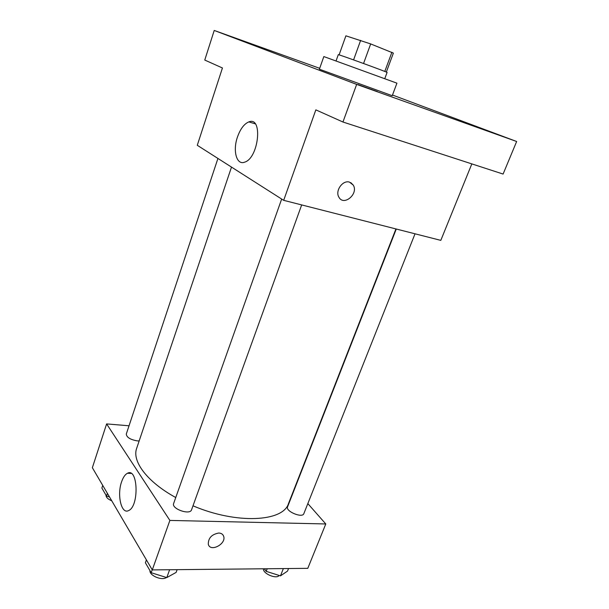 <?xml version="1.0" encoding="UTF-8"?>
<svg xmlns="http://www.w3.org/2000/svg" width="609" height="609" viewBox="0 0 609 609"><rect width="100%" height="100%" fill="white"/><g stroke="black" fill="none" stroke-linecap="round" stroke-linejoin="round"><path stroke-width="0.91" d="M345.897 35.824L339.099 54.879L345.897 35.824L370.683 43.924L393.376 53.112L386.334 72.068M336.092 60.831L338.292 54.673C336.967 53.721 388.709 72.555 387.088 72.433L384.812 78.561M353.585 59.903L360.642 40.346M384.789 71.443L391.907 52.245M363.55 63.503L370.683 43.924M396.939 83.174L323.836 56.568L319.39 69.198L392.234 95.704L396.939 83.174M357.947 84.567L377.336 91.563L357.947 84.567M235.325 38.192L251.677 44.092L235.325 38.192M475.941 126.71L492.993 132.876L475.941 126.71M319.695 68.322L214.223 30.45L356.661 84.392L516.645 141.494L392.485 95.027M214.223 30.45L204.761 60.055L222.437 67.98L197.278 145.292L283.68 200.338L315.843 109.864L342.951 122.013L503.103 174.06L516.645 141.494M283.68 200.338L440.809 240.372L471.83 163.897M342.951 122.013L356.661 84.392M237.487 136.949C240.38 128.864 244.163 123.848 248.845 121.899C263.149 115.938 258.779 158.241 244.597 162.177C236.543 165.427 232.585 150.682 237.487 136.949M349.505 182.129L353.258 185.098C358.808 193.906 343.643 206.603 338.863 197.11C334.912 190.838 342.76 179.777 349.505 182.129M350.761 182.631L353.258 185.098C358.808 193.898 343.636 206.603 338.863 197.11M395.941 228.938L288.514 503.544C283.238 521.791 236.665 524.471 192.992 505.813M175.75 497.53C146.99 481.818 131.803 461.173 136.682 448.285L231.504 167.094M217.931 158.447L126.284 434.072C126.664 437.407 130.364 439.683 137.375 440.893L139.172 440.901M415.026 233.803L303.838 513.661C302.422 518.449 285.317 511.309 287.562 506.878L396.276 229.03M301.676 204.921L191.553 509.794C190.046 515.45 171.22 508.812 173.641 503.483L281.662 199.052M129.039 425.782L106.613 423.91L169.881 520.421L325.785 523.961L307.834 503.605M106.613 423.91L92.355 467.712L152.28 569.91L307.789 568.342L325.785 523.961M152.28 569.91L169.881 520.421M121.61 481.765C123.17 477.266 125.134 474.426 127.502 473.246C138.053 467.255 139.354 506.429 128.545 510.608C121.351 514.582 116.821 494.843 121.61 481.765M218.76 533.035C221.303 533.149 222.932 534.238 223.663 536.301C226.487 543.951 210.364 552.47 208.316 544.339C208.179 538.12 211.658 534.352 218.76 533.035M223.023 535.014L223.663 536.301C226.487 543.944 210.364 552.462 208.316 544.347M102.731 485.403L101.863 488.053L106.506 496.023L109.521 496.982M106.506 496.023L107.39 493.351M111.767 500.811C107.9 499.182 105.981 497.302 106.004 495.163M146.404 559.877L145.384 562.762L151.184 572.711L166.782 577.598L176.123 572.414L177.128 569.659M166.782 577.598L169.622 569.735M151.184 572.711L152.22 569.803M166.409 577.484C162.07 580.963 149.289 575.619 149.959 570.61M264.291 568.783L266.194 571.341L280.467 575.863L287.532 571.09L288.552 568.532M280.467 575.863L283.36 568.585M266.194 571.341L267.214 568.753M279.173 575.452C276.486 579.486 262.669 573.617 263.453 568.791M255.217 123.833L248.845 121.899M131.163 473.437L127.502 473.246"/></g></svg>
